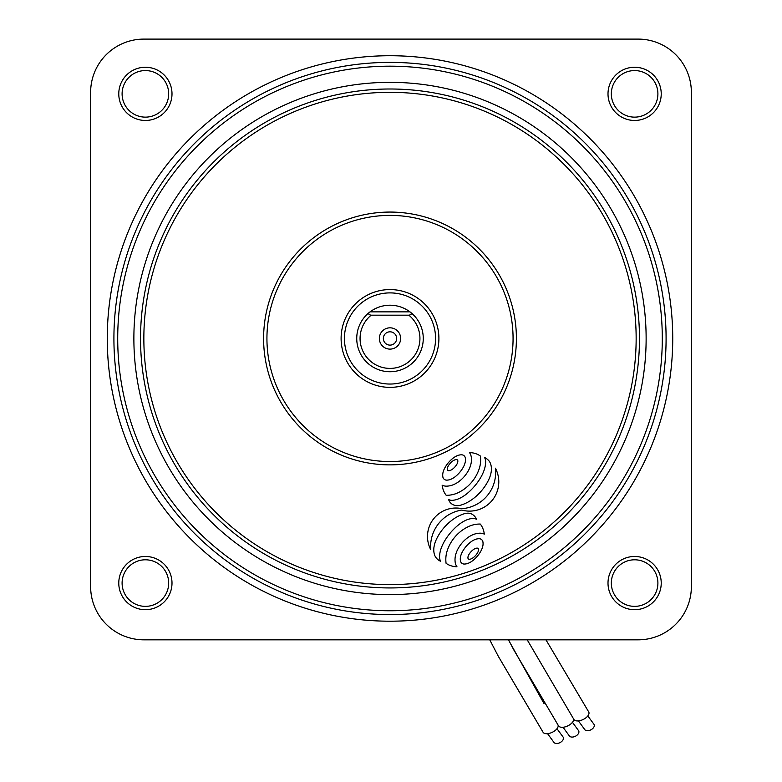 <?xml version="1.0" encoding="UTF-8"?>
<svg xmlns="http://www.w3.org/2000/svg" width="782" height="782" viewBox="0 0 782 782"><rect width="100%" height="100%" fill="white"/><g stroke="black" fill="none" stroke-linecap="round" stroke-linejoin="round"><path stroke-width="1.17" d="M390.003 55.727A282.732 282.732 0 0 0 107.271 338.469A282.732 282.732 0 0 0 390.003 621.201A282.732 282.732 0 0 0 672.735 338.469A282.732 282.732 0 0 0 390.003 55.727M634.613 609.696A26.608 26.608 0 0 1 608.005 583.079A26.608 26.608 0 0 1 634.613 556.471A26.608 26.608 0 0 1 661.23 583.079A26.608 26.608 0 0 1 634.613 609.696M634.613 559.795A23.284 23.284 0 0 0 611.328 583.079A23.284 23.284 0 0 0 634.613 606.363A23.284 23.284 0 0 0 657.897 583.079A23.284 23.284 0 0 0 634.613 559.795M145.393 609.696A26.608 26.608 0 0 1 118.776 583.079A26.608 26.608 0 0 1 145.393 556.471A26.608 26.608 0 0 1 172.001 583.079A26.608 26.608 0 0 1 145.393 609.696M145.393 559.795A23.284 23.284 0 0 0 122.1 583.079A23.284 23.284 0 0 0 145.393 606.363A23.284 23.284 0 0 0 168.677 583.079A23.284 23.284 0 0 0 145.393 559.795M634.613 120.467A26.608 26.608 0 0 1 608.005 93.85A26.608 26.608 0 0 1 634.613 67.242A26.608 26.608 0 0 1 661.23 93.85A26.608 26.608 0 0 1 634.613 120.467M634.613 70.566A23.284 23.284 0 0 0 611.328 93.85A23.284 23.284 0 0 0 634.613 117.134A23.284 23.284 0 0 0 657.897 93.85A23.284 23.284 0 0 0 634.613 70.566M145.393 120.467A26.608 26.608 0 0 1 118.776 93.85A26.608 26.608 0 0 1 145.393 67.242A26.608 26.608 0 0 1 172.001 93.85A26.608 26.608 0 0 1 145.393 120.467M145.393 70.566A23.284 23.284 0 0 0 122.1 93.85A23.284 23.284 0 0 0 145.393 117.134A23.284 23.284 0 0 0 168.677 93.85A23.284 23.284 0 0 0 145.393 70.566M143.859 39.1A53.225 53.225 0 0 0 90.634 92.325L90.634 586.608A53.225 53.225 0 0 0 143.859 639.832L638.141 639.832A53.225 53.225 0 0 0 691.366 586.608L691.366 92.325A53.225 53.225 0 0 0 638.141 39.1L143.859 39.1M390.003 331.812A6.657 6.657 0 0 0 383.346 338.469A6.657 6.657 0 0 0 390.003 345.116A6.657 6.657 0 0 0 396.65 338.469A6.657 6.657 0 0 0 390.003 331.812M390.003 327.824A10.645 10.645 0 0 0 379.358 338.469A10.645 10.645 0 0 0 390.003 349.114A10.645 10.645 0 0 0 400.648 338.469A10.645 10.645 0 0 0 390.003 327.824M390.003 305.205C397.373 305.273 404.02 307.492 409.964 311.862A33.264 33.264 0 0 1 390.003 371.733A33.264 33.264 0 0 1 370.042 311.862C375.976 307.492 382.633 305.273 390.003 305.205M408.82 315.185L371.186 315.185A29.941 29.941 0 0 0 368.097 358.879A29.941 29.941 0 0 0 411.899 358.879A29.941 29.941 0 0 0 408.82 315.185C411.684 314.706 412.065 313.592 409.964 311.862A33.264 33.264 0 0 1 390.003 371.733A33.264 33.264 0 0 1 370.042 311.862L409.964 311.862M370.042 311.862C367.941 313.582 368.322 314.696 371.186 315.185M578.426 720.896L584.799 729.655A5.318 3.324 -26.7 0 0 590.244 730.124A5.318 3.324 -26.7 0 0 593.841 724.132L587.829 715.941M545.953 639.832L588.611 711.767A8.319 4.252 154.4 0 1 588.944 712.51A8.319 4.252 154.4 0 1 583.049 719.557A8.319 4.252 154.4 0 1 573.978 719.587L527.215 639.832M563.05 727.27L569.423 736.018A5.318 3.324 -26.7 0 0 574.868 736.497A5.318 3.324 -26.7 0 0 578.455 730.505L572.453 722.314M573.607 719.049A8.319 4.252 154.4 0 1 567.527 725.999A8.319 4.252 154.4 0 1 558.602 725.96L513.764 649.862L508.515 639.832M547.576 733.672L553.959 742.431A5.318 3.324 -26.7 0 0 559.404 742.9A5.318 3.324 -26.7 0 0 562.991 736.908L556.98 728.716M558.074 725.207A8.319 4.252 154.4 0 1 558.104 725.295A8.319 4.252 154.4 0 1 552.209 732.333A8.319 4.252 154.4 0 1 543.138 732.372L498.29 656.274L489.747 639.832M643.127 238.119A272.292 272.292 0 0 0 289.653 85.346A272.292 272.292 0 0 0 136.879 438.819A272.292 272.292 0 0 0 490.353 591.593A272.292 272.292 0 0 0 643.127 238.119M133.351 440.217A276.085 276.085 0 0 1 288.255 81.817A276.085 276.085 0 0 1 646.655 236.721A276.085 276.085 0 0 1 491.751 595.122A276.085 276.085 0 0 1 133.351 440.217M429.504 546.941A28.435 28.435 0 0 0 430.726 549.629A36.95 36.95 0 0 1 461.742 510.069A29.276 29.276 0 0 0 495.407 468.174A36.334 36.334 0 0 1 461.976 508.671A28.435 28.435 0 0 0 429.504 546.941M440.149 560.215A8.651 8.651 0 0 1 439.552 556.764A27.087 27.087 0 0 1 441.048 548.651A42.492 42.492 0 0 1 444.694 540.861A61.729 61.729 0 0 1 450.745 532.444A60.116 60.116 0 0 1 458.125 525.181A37.253 37.253 0 0 1 464.938 520.704A22.189 22.189 0 0 1 472.084 518.476A7.146 7.146 0 0 1 476.59 519.365A10.821 10.821 0 0 0 472.23 514.331A7.976 7.976 0 0 0 468.653 513.207A11.476 11.476 0 0 0 464.518 513.676A37.947 37.947 0 0 0 455.329 517.88A48.738 48.738 0 0 0 447.851 523.686A55.151 55.151 0 0 0 441.195 531.242A49.119 49.119 0 0 0 436.151 539.883A28.015 28.015 0 0 0 433.981 547.126A17.272 17.272 0 0 0 434.333 554.194A9.492 9.492 0 0 0 435.154 556.276A11.271 11.271 0 0 0 438.507 560.088A10.469 10.469 0 0 0 440.667 561.281A8.651 8.651 0 0 1 440.149 560.215M448.878 500.265A8.055 8.055 0 0 0 450.843 503.168A9.022 9.022 0 0 0 456.6 505.602A13.499 13.499 0 0 0 461.448 504.947A37.947 37.947 0 0 0 469.865 500.979A48.738 48.738 0 0 0 477.343 495.182A55.151 55.151 0 0 0 483.999 487.626A49.119 49.119 0 0 0 489.043 478.985A28.015 28.015 0 0 0 491.213 471.742A17.272 17.272 0 0 0 490.764 464.342A9.658 9.658 0 0 0 487.929 459.796A22.121 22.121 0 0 0 486.648 458.731A10.449 10.449 0 0 0 484.527 457.46A8.651 8.651 0 0 1 485.651 461.986A27.087 27.087 0 0 1 484.146 470.099A42.492 42.492 0 0 1 480.5 477.89A61.729 61.729 0 0 1 474.449 486.306A60.116 60.116 0 0 1 467.069 493.569A37.253 37.253 0 0 1 460.256 498.046A22.189 22.189 0 0 1 452.905 500.304A7.146 7.146 0 0 1 448.614 499.493A8.055 8.055 0 0 0 448.878 500.265M447.265 469.425A1.359 1.359 0 0 0 448.663 470.735A5.21 5.21 0 0 0 450.637 470.265A10.01 10.01 0 0 0 452.553 469.122A17.175 17.175 0 0 0 456.512 464.87A10.01 10.01 0 0 0 457.519 462.885A5.21 5.21 0 0 0 457.841 460.881A1.359 1.359 0 0 0 456.444 459.572A5.21 5.21 0 0 0 454.459 460.041A10.01 10.01 0 0 0 452.553 461.185A17.175 17.175 0 0 0 448.594 465.437A10.01 10.01 0 0 0 447.587 467.421A5.21 5.21 0 0 0 447.265 469.425M443.071 477.704A3.851 3.851 0 0 0 446.678 480.138A11.056 11.056 0 0 0 451.097 479.18A19.462 19.462 0 0 0 455.29 476.639A31.749 31.749 0 0 0 463.335 467.108A19.462 19.462 0 0 0 465.143 462.553A11.056 11.056 0 0 0 465.349 458.027A3.851 3.851 0 0 0 461.527 454.801A11.056 11.056 0 0 0 457.099 455.759A19.462 19.462 0 0 0 452.905 458.301A31.749 31.749 0 0 0 444.86 467.832A19.462 19.462 0 0 0 443.052 472.387A11.056 11.056 0 0 0 442.856 476.903A3.851 3.851 0 0 0 443.071 477.704M455.798 564.624A10.029 10.029 0 0 1 455.202 562.375A18.533 18.533 0 0 1 455.398 555.934A25.249 25.249 0 0 1 457.597 549.648A34.046 34.046 0 0 1 467.47 537.85A25.591 25.591 0 0 1 473.305 534.556A18.876 18.876 0 0 1 479.64 533.197A10.176 10.176 0 0 1 484.302 534.126A22.395 22.395 0 0 0 482.875 528.524A17.996 17.996 0 0 0 480.275 524.048A26.989 26.989 0 0 0 467.763 526.912A40.947 40.947 0 0 0 447.343 550.323A28.025 28.025 0 0 0 446.082 563.294A17.312 17.312 0 0 0 450.989 565.767A21.104 21.104 0 0 0 456.971 566.764A10.029 10.029 0 0 1 455.798 564.624M443.57 490.764A22.395 22.395 0 0 0 443.599 490.813A17.996 17.996 0 0 0 446.19 495.299A26.989 26.989 0 0 0 458.702 492.425A40.947 40.947 0 0 0 479.122 469.024A28.025 28.025 0 0 0 480.383 456.053A17.312 17.312 0 0 0 475.476 453.57A21.104 21.104 0 0 0 469.493 452.583A10.029 10.029 0 0 1 471.263 456.971A18.533 18.533 0 0 1 471.077 463.403A25.249 25.249 0 0 1 468.868 469.699A34.046 34.046 0 0 1 458.995 481.487A25.591 25.591 0 0 1 453.159 484.791A18.876 18.876 0 0 1 446.825 486.15A10.176 10.176 0 0 1 442.162 485.221A22.395 22.395 0 0 0 443.57 490.764M467.929 557.967A1.359 1.359 0 0 0 469.327 559.267A5.21 5.21 0 0 0 471.311 558.807A10.01 10.01 0 0 0 473.218 557.664A17.175 17.175 0 0 0 477.176 553.412A10.01 10.01 0 0 0 478.183 551.427A5.21 5.21 0 0 0 478.516 549.423A1.359 1.359 0 0 0 477.108 548.114A5.21 5.21 0 0 0 475.133 548.583A10.01 10.01 0 0 0 473.227 549.726A17.175 17.175 0 0 0 469.259 553.969A10.01 10.01 0 0 0 468.262 555.953A5.21 5.21 0 0 0 467.929 557.967M460.647 561.613A3.851 3.851 0 0 0 464.254 564.047A11.056 11.056 0 0 0 468.672 563.089A19.462 19.462 0 0 0 472.866 560.547A31.749 31.749 0 0 0 480.91 551.017A19.462 19.462 0 0 0 482.719 546.462A11.056 11.056 0 0 0 482.924 541.936A3.851 3.851 0 0 0 479.092 538.71A11.056 11.056 0 0 0 474.674 539.668A19.462 19.462 0 0 0 470.481 542.209A31.749 31.749 0 0 0 462.436 551.74A19.462 19.462 0 0 0 460.627 556.295A11.056 11.056 0 0 0 460.422 560.811A3.851 3.851 0 0 0 460.647 561.613M621.915 246.525A249.478 249.478 0 0 0 298.059 106.557A249.478 249.478 0 0 0 158.091 430.413A249.478 249.478 0 0 0 481.947 570.381A249.478 249.478 0 0 0 621.915 246.525A249.478 249.478 0 0 1 481.947 570.381A249.478 249.478 0 0 1 158.091 430.413M272.498 385.047A126.401 126.401 0 0 1 343.415 220.964A126.401 126.401 0 0 1 507.508 291.882A126.401 126.401 0 0 1 436.581 455.974A126.401 126.401 0 0 1 272.498 385.047A126.401 126.401 0 0 0 436.581 455.974A126.401 126.401 0 0 0 507.508 291.882M432.368 321.676A45.571 45.571 0 0 0 373.21 296.104A45.571 45.571 0 0 0 347.638 355.263A45.571 45.571 0 0 0 406.796 380.834A45.571 45.571 0 0 0 432.368 321.676A45.571 45.571 0 0 1 406.796 380.834A45.571 45.571 0 0 1 347.638 355.263M127.163 442.671A282.732 282.732 0 0 1 285.801 75.629A282.732 282.732 0 0 1 652.833 234.268A282.732 282.732 0 0 1 494.204 601.299A282.732 282.732 0 0 1 127.163 442.671M151.904 432.857A256.125 256.125 0 0 1 295.606 100.37A256.125 256.125 0 0 1 628.102 244.072A256.125 256.125 0 0 1 484.39 576.569A256.125 256.125 0 0 1 151.904 432.857M504.41 293.113A123.077 123.077 0 0 0 344.647 224.053A123.077 123.077 0 0 0 275.596 383.825A123.077 123.077 0 0 0 435.359 452.876A123.077 123.077 0 0 0 504.41 293.113M344.549 356.484A48.895 48.895 0 0 1 371.978 293.015A48.895 48.895 0 0 1 435.457 320.444A48.895 48.895 0 0 1 408.018 383.923A48.895 48.895 0 0 1 344.549 356.484M161.18 429.181A246.144 246.144 0 0 0 480.715 567.292A246.144 246.144 0 0 0 618.826 247.757A246.144 246.144 0 0 0 299.291 109.646A246.144 246.144 0 0 0 161.18 429.181M544.047 703.624L508.408 639.832"/></g></svg>
